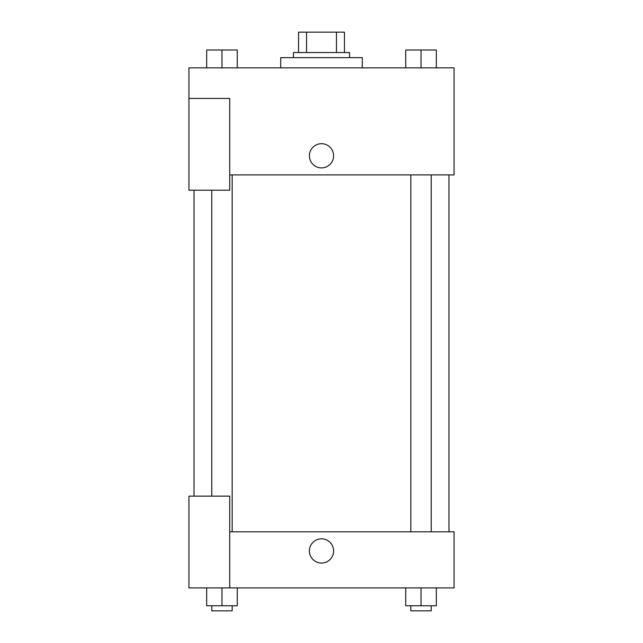 <?xml version="1.0" encoding="UTF-8"?>
<svg xmlns="http://www.w3.org/2000/svg" width="643" height="643" viewBox="0 0 643 643"><rect width="100%" height="100%" fill="white"/><g stroke="black" fill="none" stroke-linecap="round" stroke-linejoin="round"><path stroke-width="0.96" d="M306.542 52.541L306.542 32.15L298.553 32.15L298.553 52.541L298.553 32.15M306.542 32.15L344.447 32.15L344.447 52.541M336.458 52.541L336.458 32.15M293.457 57.645L293.457 52.541L349.543 52.541L349.543 57.645M362.29 67.845L362.29 57.645L280.71 57.645L280.71 67.845M188.938 98.435L188.938 190.207L229.72 190.207L229.72 98.435L188.938 98.435L188.938 67.845L454.062 67.845L454.062 174.912L229.72 174.912M309.387 155.799A12.113 12.113 0 0 1 327.552 145.31A12.113 12.113 0 0 1 327.552 166.28A12.113 12.113 0 0 1 309.387 155.799M229.72 531.817L454.062 531.817L454.062 587.903L188.938 587.903L188.938 496.131L229.72 496.131L229.72 587.903M309.387 550.938A12.113 12.113 0 0 1 327.552 540.45A12.113 12.113 0 0 1 327.552 561.427A12.113 12.113 0 0 1 309.387 550.938M405.733 587.903L405.733 605.754L436.324 605.754L436.324 587.903L436.324 605.754M421.028 605.754L421.028 587.903M431.22 605.754L431.22 610.85L410.829 610.85L410.829 605.754M206.676 587.903L206.676 605.754L237.267 605.754L237.267 587.903L237.267 605.754M221.972 605.754L221.972 587.903M232.171 605.754L232.171 610.85L211.78 610.85L211.78 605.754M405.733 67.845L405.733 49.993L436.324 49.993L436.324 67.845L436.324 49.993M421.028 67.845L421.028 49.993M431.22 49.993L410.829 49.993M206.676 67.845L206.676 49.993L237.267 49.993L237.267 67.845L237.267 49.993M221.972 67.845L221.972 49.993M232.171 49.993L211.78 49.993M448.967 531.817L448.967 174.912M194.033 496.131L194.033 190.207M410.829 174.912L410.829 531.817M431.22 174.912L431.22 531.817M232.171 531.817L232.171 174.912M211.78 496.131L211.78 190.207"/></g></svg>

